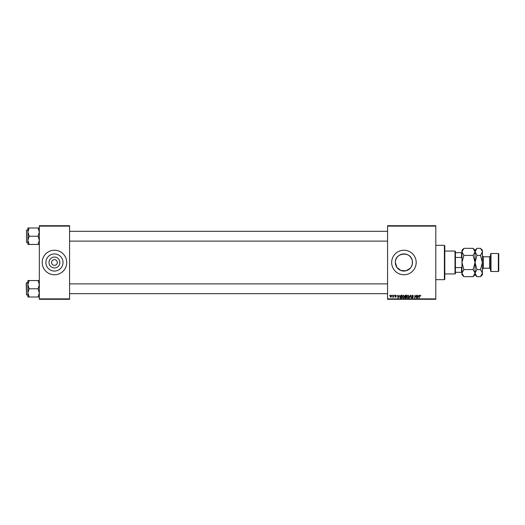 <?xml version="1.0" encoding="UTF-8"?>
<svg xmlns="http://www.w3.org/2000/svg" width="525" height="525" viewBox="0 0 525 525"><rect width="100%" height="100%" fill="white"/><g stroke="black" fill="none" stroke-linecap="round" stroke-linejoin="round"><path stroke-width="0.79" d="M59.883 262.5A5.427 5.427 0 0 1 54.456 267.927A5.427 5.427 0 0 1 49.022 262.5A5.427 5.427 0 0 1 54.456 257.073A5.427 5.427 0 0 1 59.883 262.5M51.594 262.5A2.861 2.861 0 0 0 54.456 265.361A2.861 2.861 0 0 0 57.317 262.5A2.861 2.861 0 0 0 54.456 259.639A2.861 2.861 0 0 0 51.594 262.5M45.885 262.5A8.564 8.564 0 0 0 54.456 271.064A8.564 8.564 0 0 0 63.02 262.5A8.564 8.564 0 0 0 54.456 253.936A8.564 8.564 0 0 0 45.885 262.5M42.19 262.5A12.265 12.265 0 0 0 54.456 274.765A12.265 12.265 0 0 0 66.714 262.5A12.265 12.265 0 0 0 54.456 250.235A12.265 12.265 0 0 0 42.19 262.5M410.255 268.268L405.91 270.834L400.811 270.48L396.861 267.356L395.358 262.5C394.8 252.394 411.062 250.97 412.342 260.918L412.342 264.082L411.2 267.022M412.492 262.5A8.564 8.564 0 0 1 403.922 271.064A8.564 8.564 0 0 1 395.358 262.5A8.564 8.564 0 0 1 403.922 253.936A8.564 8.564 0 0 1 412.492 262.5M391.663 262.5A12.265 12.265 0 0 0 403.922 274.765A12.265 12.265 0 0 0 416.187 262.5A12.265 12.265 0 0 0 403.922 250.235A12.265 12.265 0 0 0 391.663 262.5M435.803 299.289L387.575 299.289L387.575 298.876L435.803 298.876L435.803 299.289M435.803 226.124L387.575 226.124L387.575 225.711L435.803 225.711L435.803 298.876M394.413 295.201L394.642 295.608L394.413 295.201M392.405 295.201L392.641 295.608L392.405 295.201M403.272 295.162L404.257 296.402L403.863 297.668L403.016 298.095L402.025 296.822L403.272 295.162M399.367 295.201L397.996 298.062L397.602 295.201L398.002 295.982L399.013 295.982L399.367 295.201M405.49 295.201L406.639 295.201L406.153 298.062L405.024 298.01L404.631 297.367L405.024 296.664L404.663 296.087L405.49 295.201M410.301 295.201L410.681 295.201L411.121 298.062L410.445 295.608L409.054 298.062L410.301 295.201M420.755 295.792L420.433 296.093L420.151 295.496L419.757 296.034L419.114 298.062L419.468 295.962L420.171 295.162L420.755 295.792M416.587 295.201L416.404 298.062L415.268 295.634L414.573 298.062L415.052 295.201L416.194 297.623L416.587 295.201M387.575 226.124L387.575 298.876M418.95 295.201L417.578 298.062L417.185 295.201L417.578 295.982L418.596 295.982L418.95 295.201M412.624 295.162L413.51 296.133L412.604 295.496L412.027 295.975L413.214 297.34L412.414 298.095L411.574 297.268L412.42 297.76L412.913 297.353L411.725 296.002L412.624 295.162M408.03 295.162L409.014 296.402L408.621 297.668L407.774 298.095L406.783 296.822L408.03 295.162M396.414 295.864L395.692 295.424L395.305 295.739L396.158 296.723L395.535 297.314L394.859 296.684L395.857 296.769L395.003 295.765L395.706 295.162L396.414 295.864M401.034 295.201L401.881 295.201L401.395 298.062L400.319 298.023L399.689 296.887L401.034 295.201M391.066 295.162L391.775 295.988L390.83 297.314L390.141 296.448L391.066 295.162M393.553 295.201L393.501 297.281L393.277 296.848L392.588 297.242L393.553 295.201M389.655 295.201L389.891 295.608L389.655 295.201M69.576 299.289L39.329 299.289L39.329 298.876L69.576 298.876L69.576 299.289M69.576 226.124L39.329 226.124L39.329 225.711L69.576 225.711L69.576 298.876M39.329 226.124L39.329 298.876M418.038 297.163L418.432 296.317L417.624 296.317L417.802 297.747L418.038 297.163M408.391 297.445L408.719 296.382L408.01 295.496L407.078 296.855L407.781 297.76L408.391 297.445M405.91 297.728L406.055 296.835L405.09 296.953L404.926 297.353L405.91 297.728M406.114 296.5L406.278 295.536L404.965 296.1L406.114 296.5M398.455 297.163L398.849 296.317L398.042 296.317L398.219 297.747L398.455 297.163M401.152 297.728L401.52 295.536L399.984 296.907L400.345 297.675L401.152 297.728M403.633 297.445L403.961 296.382L403.252 295.496L402.327 296.855L403.023 297.76L403.633 297.445M390.843 297.058L391.473 296.021L391.059 295.424L390.436 296.448L390.843 297.058M444.386 245.332L444.8 245.739L444.8 279.261L444.386 279.668L444.386 245.332L435.803 245.332M412.342 260.918L412.342 264.082M27.884 232.102L27.884 240.332L29.157 236.217L27.884 232.102L29.157 227.994L27.884 227.994L27.884 232.102M26.493 242.347L26.493 230.088L26.493 242.347L27.884 242.347M39.329 227.994L38.056 227.994L39.329 232.102L38.056 236.217L29.157 236.217M38.056 227.994L29.157 227.994M38.056 236.217L39.329 240.332L38.056 244.447L29.157 244.447L27.884 240.332L27.884 244.447L29.157 244.447M38.056 244.447L39.329 244.447M39.329 280.553L38.056 280.553L39.329 284.668L38.056 288.783L39.329 292.897L38.056 297.006L29.157 297.006L27.884 292.897L29.157 288.783L27.884 284.668L29.157 280.553L27.884 280.553L27.884 297.006L29.157 297.006M27.884 282.653L26.493 282.653L26.493 294.912L26.25 283.467M38.056 280.553L29.157 280.553M38.056 288.783L29.157 288.783M38.056 297.006L39.329 297.006M455.017 273.945L455.017 251.055L455.424 251.462L455.424 273.538L455.017 273.945L444.8 273.945M455.017 251.055L444.8 251.055M461.961 272.311L461.554 272.311L461.554 267.553L461.961 266.588M455.424 272.311L461.554 272.311M455.424 252.689L461.961 252.689M455.424 267.553L461.554 267.553M461.961 258.412L461.554 257.447L461.554 252.689M455.424 257.447L461.554 257.447M490.987 271.491L490.573 271.084L490.573 253.916L490.987 253.509L490.987 271.491L498.343 271.491L498.343 253.509L490.987 253.509M498.343 253.509L498.75 253.916L498.75 271.084L498.343 271.491M462.492 250.064L462 251.39M473.143 248.338L475.046 251.882L475.046 250.235L473.143 248.338L463.864 248.338L461.961 251.882L463.864 255.419L473.143 255.419L475.046 262.5L473.143 269.581L463.864 269.581L461.961 262.5L463.864 255.419M473.143 255.419L475.046 251.882L475.046 262.5L476.943 255.419L475.007 251.39M473.143 269.581L475.046 273.118L473.143 276.662L463.864 276.662L461.961 273.118L463.864 269.581M474.515 274.936L475.007 273.61M463.864 248.338L461.961 250.235L462 273.61M482.363 251.39L480.506 248.338L482.403 250.235L482.403 273.118L480.506 276.662L476.943 276.662L475.046 273.118L476.943 269.581L475.046 262.5L475.046 274.765L473.143 276.662M461.961 273.118L461.961 274.765L463.864 276.662M475.571 250.064L475.046 251.816M475.046 251.882L476.943 248.338L480.506 248.338M475.046 273.118L475.086 273.61M482.403 251.882L480.506 255.419L482.403 262.5L480.506 269.581L482.403 273.118L482.403 274.765L480.506 276.662M481.871 274.936L482.363 273.61M480.506 269.581L476.943 269.581M480.506 255.419L476.943 255.419M490.573 269.2L489.595 268.223L489.595 256.777L483.381 256.777L483.381 268.223L482.403 269.2M444.386 279.668L435.803 279.668M26.493 230.088L27.884 230.088M387.575 231.315L69.576 231.315M387.575 241.126L69.576 241.126M69.576 293.685L387.575 293.685M69.576 283.874L387.575 283.874M26.493 294.912L27.884 294.912M475.046 250.235L476.943 248.338M475.046 274.765L476.943 276.662M489.595 268.223L483.381 268.223M489.595 256.777L490.573 255.8M483.381 256.777L482.403 255.8"/></g></svg>
